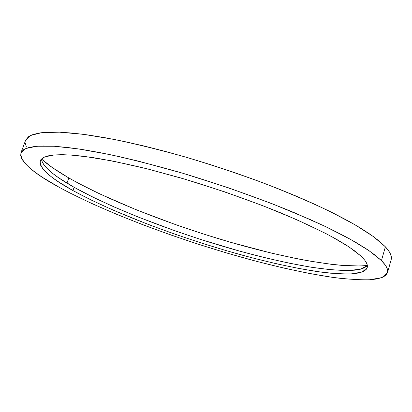 <?xml version="1.0" encoding="UTF-8"?>
<svg xmlns="http://www.w3.org/2000/svg" width="412" height="412" viewBox="0 0 412 412"><rect width="100%" height="100%" fill="white"/><g stroke="black" fill="none" stroke-linecap="round" stroke-linejoin="round"><path stroke-width="0.62" d="M68.814 177.938L66.955 183.113L68.814 177.938L52.417 167.638L41.447 158.96C47.947 164.888 57.072 171.212 68.814 177.938C107.779 200.067 166.736 223.242 223.958 240.34C280.958 257.237 338.051 268.418 367.334 265.477L359.722 265.992L341.811 265.38L331.526 264.339L308.856 260.945L296.666 258.654L271.029 253.014L230.591 242.287L203.095 233.892L175.764 224.695L136.145 209.744L99.792 193.923L78.393 183.232L68.814 177.938M387.507 272.656L391.158 259.72C392.167 256.408 390.241 252.103 385.375 246.803L381.45 260.6C386.415 265.611 388.434 269.628 387.507 272.656L381.934 277.585L369.693 279.774C358.734 279.995 345.606 279.084 330.316 277.044C305.967 273.207 279.125 267.373 249.796 259.534C182.042 241.061 107.712 213.529 59.637 187.548L42.194 177.175L35.097 172.237L29.262 167.54L24.818 163.126L21.898 159.073L20.641 155.432L21.177 152.28L23.633 149.685L28.114 147.723L34.701 146.456L43.451 145.956L54.384 146.275L67.47 147.465L82.627 149.556L99.719 152.558L118.543 156.467L138.844 161.247L182.588 173.184L227.985 187.635L271.776 203.574L310.921 219.843L327.978 227.748L343.057 235.334L356.004 242.488L366.732 249.126L375.208 255.183L381.45 260.6L385.503 265.354L387.471 269.417L387.46 272.801L385.606 275.499L382.053 277.539L376.944 278.939L370.434 279.727L362.663 279.939L343.886 278.764L333.143 277.446L309.52 273.511L283.724 268.058L256.444 261.311L228.289 253.468L199.779 244.702L171.418 235.185L143.69 225.07L117.106 214.523L92.242 203.729L69.757 192.898L59.637 187.548C32.764 173.025 19.858 161.453 20.93 152.842L25.781 148.547L36.812 146.245L54.302 146.27L78.198 148.881L107.97 154.201C130.419 159.073 154.577 165.191 180.441 172.551C219.766 184.319 259.318 198.265 293.823 212.463L324.986 226.317L350.375 239.284L369.265 250.836L381.45 260.6L385.375 246.803L373.375 236.555L354.681 224.566L329.502 211.232C309.711 201.828 287.561 192.373 263.047 182.861C237.657 173.54 211.85 164.944 185.632 157.075C159.82 149.834 135.692 143.896 113.243 139.251L83.435 134.327L59.452 132.18L41.833 132.649L30.648 135.455L25.621 140.245L20.94 152.816M72.95 190.571C50.094 178.005 39.202 168.07 40.273 160.773L44.589 156.951L54.394 154.922L69.891 154.958L90.97 157.266C107.64 159.949 126.484 163.827 147.506 168.91L180.734 177.953C215.991 188.485 249.353 200.129 280.819 212.891C300.343 221.182 317.322 229.108 331.758 236.673L349.191 247.046L360.757 255.904C365.959 260.822 368.112 264.731 367.21 267.63L362.323 271.951L351.554 273.892C341.867 274.093 330.203 273.285 316.545 271.467C294.745 268.032 270.566 262.763 244.017 255.651C182.64 238.883 115.092 213.694 72.95 190.571L74.119 187.295L72.95 190.571L91.675 200.258L113.068 210.094L148.727 224.617L174.034 233.867L199.964 242.575L226.018 250.573L251.701 257.706L276.483 263.793L299.776 268.655L320.912 272.08L330.439 273.182L346.883 274.042L353.578 273.738L359.094 272.909L363.307 271.534L366.093 269.587L367.339 267.058L366.927 263.932L364.764 260.209L360.757 255.904L354.85 251.032L347.017 245.624L337.258 239.733L325.614 233.419L297.103 219.843L262.763 205.676L224.592 191.822L185.096 179.241L146.93 168.766L112.553 161.01L83.888 156.303L72.105 155.113L62.145 154.67L54.06 154.953L47.838 155.906L43.466 157.492L40.876 159.645L39.99 162.307L40.721 165.428L42.966 168.941L46.608 172.793L51.541 176.928L57.649 181.301L72.95 190.571M41.36 159.053C42.745 166.479 53.668 175.893 74.119 187.295C115.082 210.074 180.348 234.685 240.464 251.346C266.466 258.412 290.409 263.757 312.291 267.393C326.098 269.381 338.149 270.427 348.439 270.54L360.531 269.185L367.349 265.606M391.158 259.73L391.209 256.207L389.335 251.845L385.375 246.803L379.241 241.102L370.872 234.773L360.258 227.882L347.429 220.492L332.469 212.7L315.53 204.615L296.825 196.364L276.612 188.093L255.224 179.946L233.022 172.067L210.398 164.604L187.769 157.698L165.542 151.467L144.107 146.013L123.816 141.404L104.988 137.706L87.874 134.935L72.677 133.102L59.534 132.18L48.534 132.144L39.701 132.937L33.022 134.492L28.443 136.748L25.611 140.271M25.245 143.062L26.394 146.971M367.18 265.807L364.373 267.831L360.139 269.278L354.608 270.179L347.903 270.55L331.433 269.814L311.637 267.29L289.322 263.206L265.204 257.778L239.908 251.191L200.948 239.542L175.038 230.838L137.51 216.774L114.15 206.978L92.798 197.075L74.119 187.295L58.87 177.927L52.788 173.493L47.885 169.296L44.269 165.372L42.055 161.792"/></g></svg>
